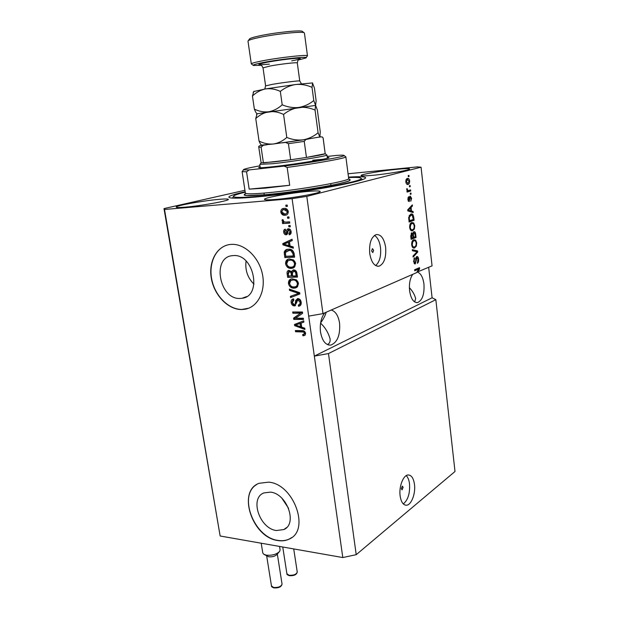 <?xml version="1.0" encoding="UTF-8"?>
<svg xmlns="http://www.w3.org/2000/svg" width="619" height="619" viewBox="0 0 619 619"><rect width="100%" height="100%" fill="white"/><g stroke="black" fill="none" stroke-linecap="round" stroke-linejoin="round"><path stroke-width="0.93" d="M401.313 488.716L402.102 489.877L403.116 487.277L402.319 486.108L401.313 488.716M400.129 495.912C401.081 501.994 403.162 505.096 406.374 505.22C411.318 505.22 415.767 493.575 414.475 484.368C413.546 478.201 411.434 475.067 408.138 474.966C403.302 474.997 398.783 486.619 400.129 495.912M403.309 503.936C408.037 499.997 410.103 493.281 409.515 483.787C409.027 480.027 407.929 477.303 406.242 475.624M371.617 250.981L372.8 252.575L373.621 250.238L372.429 248.645L371.617 250.981M369.713 253.403C371.276 262.27 374.402 266.534 379.091 266.178C384.136 263.795 386.318 257.55 385.652 247.445C384.144 238.501 380.979 234.214 376.159 234.586C371.183 237 369.032 243.275 369.713 253.403M375.617 265.566C379.594 262.108 381.227 256.142 380.523 247.677C379.648 241.565 377.644 237.472 374.495 235.398M276.391 530.529L283.819 529.57C297.832 523.898 286.93 493.389 270.379 492.136L263.872 492.925C249.403 498.163 259.624 528.657 276.391 530.529M240.071 298.459L242.021 298.288C262.487 296.331 254.03 253.542 233.363 255.593L232.589 255.647C211.528 256.955 219.25 299.743 240.071 298.459M241.596 309.539L245.008 309.237C257.752 307.148 265.984 291.216 262.433 274.232C259.036 257.241 244.582 243.515 231.39 244.373L230.686 244.42C217.045 245.573 208.309 261.473 211.334 278.326C214.174 295.193 228.001 309.632 241.596 309.539M227.041 245.101C214.808 248.714 208.263 264.855 212.038 280.709C215.691 296.594 228.914 309.531 241.797 309.461L248.706 308.2M277.753 540.526C282.047 541.246 285.932 540.735 289.406 538.994C310.521 530.197 293.677 483.826 268.615 482.155L259.075 483.3C236.891 491.099 252.188 537.431 277.753 540.526M256.761 484.491C237.828 495.13 253.952 537.478 277.939 540.395C282.225 541.114 286.11 540.604 289.584 538.855L291.711 537.555M324.735 312.866C321.083 317.686 319.675 324.077 320.518 332.039C322.213 341.023 325.679 345.363 330.917 345.077C337.463 342.322 340.349 335.034 339.576 323.203C338.353 315.682 335.56 311.295 331.196 310.034M327.358 344.559C329.571 343.522 330.461 341.572 330.035 338.717C328.209 332.473 325.06 327.289 320.572 323.157M412.78 274.31C410.026 278.302 408.958 283.781 409.585 290.729C410.884 298.815 413.562 302.761 417.608 302.583C422.413 300.347 424.526 294.172 423.953 284.067C423.017 277.382 420.889 273.412 417.562 272.151M414.645 301.94L415.659 298.668C414.73 294.822 412.633 291.147 409.376 287.634M275.842 199.442C293.251 198.049 321.617 192.888 320.185 191.441C319.744 190.776 315.698 190.768 308.038 191.433C290.837 192.88 263.485 197.817 264.468 199.364C264.777 200.007 268.569 200.03 275.842 199.442M372.924 175.293C388.299 173.869 410.645 169.985 409.6 168.956C409.128 168.414 404.965 168.523 397.096 169.281C381.9 170.728 360.289 174.465 361.032 175.548C361.38 176.082 365.342 175.997 372.924 175.293M185.011 207.179C200.811 205.926 229.819 200.657 228.341 199.372C228.047 198.846 224.906 198.846 218.925 199.364C203.295 200.672 175.216 205.732 176.214 207.117C176.438 207.62 179.363 207.644 185.011 207.179M245.155 191.751C234.431 194.134 228.991 195.937 228.86 197.144C229.409 198.537 238.346 198.506 255.67 197.035C276.12 195.24 305.856 191.232 328.913 187.155C352.884 182.791 365.14 179.665 365.69 177.761C365.156 176.647 359.422 176.438 348.497 177.119M411.148 277.196L412.045 275.401M320.627 322.855C323.35 319.226 325.215 315.675 326.221 312.216M244.938 190.288L163.996 208.588L220.147 536L342.802 557.549L356.219 554.678L328.472 353.565L435.838 299.666L432.093 297.793L428.673 267.354M356.219 554.678L455.004 471.492L435.838 299.666M342.802 557.549L314.336 356.118L328.472 353.565M414.684 270.294L418.637 269.11L416.657 272.615L322.971 313.64L306.792 196.378L421.052 167.176L432.062 265.868L416.904 272.174M418.637 269.11L414.745 270.797L414.622 269.737L419.496 267.632L419.628 268.762L417.709 272.151M416.811 256.545L416.958 256.506C417.833 256.49 418.382 257.38 418.599 259.175C418.777 261.342 418.359 262.711 417.345 263.276L418.018 259.322L417.036 257.574L415.287 263.872L413.593 261.458L414.707 257.69L414.165 261.179L415.094 262.827L415.635 262.255L415.821 258.61L416.811 256.545M412.3 249.658L417.593 250.943L417.717 252.034L413.159 257.102L413.028 255.995L417.09 251.771L412.424 250.772L412.3 249.658M416.734 242.865L416.308 246.192L414.397 248.01C413.074 248.397 412.169 247.329 411.674 244.815C411.612 241.905 412.3 240.218 413.747 239.746L415.635 240.126L416.734 242.865L416.13 242.896M414.769 225.726L414.343 229.053L412.502 230.802C411.14 231.22 410.196 230.129 409.67 227.529C409.608 224.612 410.304 222.933 411.767 222.507L413.67 222.941L414.769 225.726L414.173 225.765M411.48 211.056L413.074 211.481L413.198 212.603L407.813 210.901L407.697 209.833L412.316 204.881L412.447 206.011L411.062 207.404L411.48 211.056L410.165 211.149L413.074 211.481M408.223 175.564L408.942 175.378L409.066 176.477L408.347 176.67L408.223 175.564M407.364 178.489C408.447 178.055 409.205 178.868 409.639 180.918C409.685 183.046 409.167 184.207 408.083 184.4C407.023 184.81 406.273 184.005 405.84 181.963C405.778 179.889 406.273 178.736 407.317 178.504L407.364 178.489M409.383 185.731L410.103 185.53L410.227 186.621L409.507 186.83L409.383 185.731M408.71 190.451L410.606 189.901L410.73 191L407.07 192.068L406.938 190.969L407.526 190.799L406.729 189.685L406.807 188.594L407.936 190.474L408.71 190.451M410.25 193.26L410.962 193.043L411.086 194.134L410.374 194.351L410.25 193.26M410.165 196.107L411.635 198.328L410.768 201.283L411.109 198.413L410.382 197.167L410.08 197.515L409.182 201.632L407.859 199.527L408.617 196.71L408.378 199.326L408.989 200.564L410.165 196.107M410.761 214.112L410.931 214.066C412.324 213.54 413.252 214.592 413.732 217.238L414.08 220.302L409.105 222.02L408.664 217.37L410.761 214.112M413.879 231.715L414.003 231.684C414.916 231.552 415.481 232.427 415.689 234.307L416.045 237.479L411.109 239.344L410.73 236.118L411.658 232.806L412.834 233.587L413.879 231.715M421.052 167.176L417.384 166.898L348.071 173.769M295.557 318.205L303.341 318.243L303.519 319.458L293.754 319.404L293.568 318.12L300.633 313.214L292.857 313.206L292.679 311.999L302.451 311.991L302.637 313.299L295.557 318.205M297.793 298.551C299.681 298.76 300.811 299.991 301.19 302.242C301.438 304.409 300.718 305.709 299.016 306.142L298.435 306.204L298.412 304.943C299.658 304.656 300.192 303.728 300.022 302.149L297.754 299.805L296.571 302.737L294.334 305.918C292.601 305.747 291.549 304.618 291.178 302.536C290.93 300.555 291.58 299.364 293.12 298.954L293.568 298.907L293.87 300.122L292.315 302.49L294.187 304.703L295.124 304.308L295.712 300.393L297.793 298.551M289.359 289.112L299.697 292.679L299.882 293.948L290.59 297.6L290.412 296.339L298.644 293.398L289.545 290.381L289.359 289.112M298.497 283.347L297.453 286.891L294.249 288.152C291.363 288.338 289.421 286.806 288.431 283.564C288.377 280.709 289.56 279.13 291.99 278.821L296.486 279.881L298.497 283.347M295.665 263.47L294.613 267.068L291.41 268.391C288.516 268.623 286.574 267.099 285.576 263.833C285.537 260.839 286.806 259.214 289.375 258.951L293.646 259.995L295.665 263.47M290.063 245.998L293.174 246.904L293.36 248.219L282.953 244.845L282.775 243.631L292.075 239.244L292.269 240.551L289.46 241.774L290.063 245.998M285.785 205.183L287.208 205.075L287.386 206.351L285.963 206.467L285.785 205.183M220.147 536L164.515 209.462L292.091 198.653L306.792 196.378M322.971 313.64L308.688 316.123L314.336 356.118L432.093 297.793M308.688 316.123L292.091 198.653M283.951 208.402L284.229 208.386C286.249 208.177 287.587 209.23 288.261 211.543C288.214 213.981 287.131 215.219 285.003 215.242C282.922 215.528 281.513 214.483 280.794 212.1C280.817 209.702 281.869 208.464 283.951 208.402M287.471 216.99L288.887 216.89L289.073 218.167L287.649 218.267L287.471 216.99M285.854 222.082L289.591 221.826L289.777 223.095L282.574 223.575L282.396 222.314L283.541 222.236L282.047 220.828L282.264 219.606L283.355 220.008L283.347 220.875L284.353 221.95L285.854 222.082M288.694 225.571L290.118 225.478L290.296 226.747L288.88 226.84L288.694 225.571M288.369 228.79C289.878 228.837 290.798 229.788 291.123 231.638C291.301 233.425 290.667 234.477 289.235 234.794L288.926 233.541L290.079 231.614L288.725 230.044L287.889 231.591C287.959 233.355 287.371 234.431 286.125 234.81C284.763 234.725 283.943 233.835 283.68 232.14C283.463 230.461 284.013 229.463 285.313 229.138L285.622 230.392L284.701 232.032L285.8 233.564L286.551 231.692C286.481 229.982 287.084 229.015 288.369 228.79M288.469 249.24C291.356 248.892 293.244 250.347 294.126 253.597L294.629 257.148L284.794 257.558L284.206 252.266C284.81 250.331 286.055 249.333 287.936 249.279L288.469 249.24M293.538 269.876C295.464 269.923 296.602 271.099 296.95 273.405L297.476 277.088L287.657 277.343L287.123 273.668C286.845 271.826 287.417 270.727 288.849 270.356L291.356 271.594L293.538 269.876M301.693 327.157L304.765 328.209L304.943 329.47L294.652 325.648L294.482 324.472L303.712 320.828L303.89 322.089L301.105 323.087L301.693 327.157M305.624 333.308L305.19 335.111L302.923 335.761L302.621 334.554L303.558 334.461L304.463 333.239L303.55 332.024L295.542 331.745L295.364 330.546L301.971 330.639C303.782 330.43 305.005 331.32 305.624 333.308M163.996 208.588L164.515 209.462M287.363 206.166L285.963 206.467M286.984 206.197L286.829 205.106M286.527 214.909L285.003 215.242M286.024 214.963C284.361 215.234 283.045 214.507 282.063 212.789M281.8 211.83L280.794 212.1M281.792 211.698L283.572 208.441M288.059 210.715L285.413 209.392L283.943 209.694M286.14 213.663L288.261 211.528M281.823 212.054L284.817 213.973C286.295 214.012 287.092 213.215 287.216 211.582L284.198 209.671C282.728 209.64 281.939 210.437 281.823 212.054M285.22 209.4L284.198 209.671M288.222 211.311L287.216 211.582M289.042 217.958L287.649 218.267M288.663 217.981L288.516 216.921M289.746 222.879L282.574 223.575M283.587 223.289L283.44 222.244M284.454 221.973L283.541 222.236M283.541 221.385L283.069 220.542L282.047 220.828M283.069 220.542L283.084 219.907M290.265 226.523L288.88 226.84M289.885 226.546L289.738 225.502M289.653 234.663L289.235 234.794M290.218 234.377L289.932 233.231L291.108 231.56M291.069 231.32L290.079 231.614M290.729 230.291L289.731 229.742L288.725 230.044M289.731 229.742L289.328 229.866M286.845 234.593L286.125 234.81M286.968 234.508L285.08 233.162M284.678 231.846L283.68 232.14M284.67 231.607L285.351 229.27M286.342 233.131L287.348 232.821L286.071 233.479M287.348 232.821L288.423 228.79M293.259 247.538L283.959 244.528L282.953 244.845M283.881 244.188L288.849 245.642L289.854 245.325L289.367 241.928L283.881 244.188L283.781 243.313L282.775 243.631M283.781 243.313L292.098 239.391M288.849 245.642L288.361 242.246M294.59 256.854L284.794 257.558M285.792 257.218L285.212 251.941L284.206 252.266M285.212 251.941L287.231 249.387M289.638 250.161L285.398 252.459L285.754 256.266L293.298 255.949L294.296 255.608L293.986 253.465L292.122 250.525L289.638 250.161L287.657 250.594M292.122 250.525L288.64 250.486M293.986 253.465L292.988 253.798L291.116 250.857M293.298 255.949L292.988 253.798M293.46 267.903L291.41 268.391M292.408 268.035C289.514 268.267 287.572 266.75 286.574 263.485L285.576 263.833M286.574 263.485C286.404 261.311 287.131 259.833 288.756 259.059M293.073 266.704C294.752 266.379 295.557 265.203 295.503 263.176C294.729 260.723 293.251 259.601 291.077 259.818L289.228 260.259M286.713 263.779C287.502 266.286 289.011 267.408 291.247 267.145L291.789 267.099C293.63 266.89 294.536 265.698 294.505 263.524C293.731 261.063 292.261 259.941 290.079 260.158L287.928 260.761L286.713 263.779M291.077 259.818L290.079 260.158M295.503 263.176L294.505 263.524M297.43 276.747L287.657 277.343M288.655 276.979L288.121 273.312L288.98 270.341M293.205 269.907L292.346 271.238L291.356 271.594M294.714 270.766L293.483 271.137L292.361 273.691L292.686 275.966L296.145 275.873L297.128 275.509L296.486 271.857L294.714 270.766L293.909 270.99M291.17 271.339L289.731 271.401M290.443 271.207L289.235 271.579L288.33 274.062L288.616 276.082L292.532 275.641L291.487 271.548M291.951 272.244L290.961 272.6L289.452 271.563M291.541 275.997L290.961 272.6M296.486 271.857L295.495 272.213L293.723 271.122M296.78 273.056L295.789 273.412L295.495 272.213M296.145 275.873L295.789 273.412M296.47 287.618L294.249 288.152M295.24 287.773C292.354 287.959 290.412 286.435 289.421 283.192L288.431 283.564M289.421 283.192C289.251 281.127 289.916 279.711 291.433 278.929M296.037 286.435C297.631 286.094 298.397 284.957 298.327 283.015C297.561 280.569 296.091 279.44 293.917 279.626L291.928 280.113M289.568 283.525C290.35 286.017 291.858 287.146 294.087 286.922L294.822 286.86C296.547 286.597 297.391 285.444 297.344 283.386C296.578 280.941 295.101 279.811 292.926 279.989L290.791 280.562L289.568 283.525M293.917 279.626L292.926 279.989M298.327 283.015L297.344 283.386M299.882 293.948L290.59 297.6M291.58 297.205L291.402 295.983M289.545 290.381L290.535 290.002L299.627 293.011L298.644 293.398M290.535 290.002L290.458 289.491M300.06 305.724L298.435 306.204M299.41 305.801L299.132 304.687M299.325 304.563L299.387 304.54C300.633 304.254 301.167 303.325 301.004 301.755L300.022 302.149M301.004 301.755L298.977 299.387L298.002 299.782M298.977 299.387L298.319 299.573M295.588 305.5L294.334 305.918M295.317 305.515C293.584 305.345 292.532 304.223 292.168 302.142L291.178 302.536M292.168 302.142L293.151 298.946M294.923 304.502L296.099 303.914L295.124 304.308M296.099 303.914L296.694 299.998L295.712 300.393M296.694 299.998L297.499 298.575M303.457 319.033L293.754 319.404M294.729 318.986L294.543 317.702L293.568 318.12M294.543 317.702L300.633 313.214M301.608 312.804L292.857 313.206M293.832 312.796L293.716 311.999M304.827 328.635L295.627 325.223L294.652 325.648M295.603 325.06L295.464 324.085M303.883 322.012L301.105 323.087M300.494 326.747L301.461 326.321L300.989 323.056L295.58 325.068L300.494 326.747L300.022 323.474L295.58 325.068M300.989 323.056L300.022 323.474M304.099 335.66L302.923 335.761M303.89 335.32L303.666 334.43M304.192 334.167L305.43 332.798L304.463 333.239M305.43 332.798L304.517 331.583L303.55 332.024M304.517 331.583L296.509 331.312L295.542 331.745M296.509 331.312L296.4 330.561M408.331 176.547L409.066 176.477M409.105 180.965L409.639 180.918M408.091 183.255L407.116 184.377M407.41 184.454L408.083 184.4M407.016 178.62L407.906 179.525M406.722 179.657L406.064 179.75M406.366 181.847L407.96 183.294L409.113 181.034L407.526 179.58L406.366 181.847L405.832 181.893M406.203 179.703L407.526 179.58M409.492 186.683L410.227 186.621M409.314 190.281L409.407 191.109L410.73 191M409.407 191.109L407.039 191.797M406.745 188.903L407.379 188.857M406.722 189.677L407.395 189.615M407.147 190.544L407.936 190.474M410.358 194.196L411.086 194.134M411.101 198.374L411.635 198.328M409.407 197.244L410.382 197.167M409.376 197.577L410.08 197.515M408.555 200.595L408.362 201.229M407.89 197.856L408.811 197.786M407.844 199.372L408.378 199.326M408.083 200.633L408.888 200.571M409.662 196.494L410.049 197.198M411.751 211.566L411.821 212.17M411.178 206.104L412.447 206.011M409.886 207.489L411.062 207.404M407.759 210.414L410.861 210.886L410.521 207.945L408.277 210.197L410.861 210.886M407.967 210.468L409.291 210.375M407.743 210.236L408.277 210.197M409.383 208.03L410.521 207.945M413.128 217.277L413.732 217.238M412.68 219.66L412.765 220.379L414.08 220.302M412.765 220.379L409.058 221.656M410.691 214.143L411.836 215.118M410.606 215.219L409.174 215.458M409.561 220.728L413.384 219.42L412.146 215.211L411.039 215.157L409.283 217.377L409.561 220.728L408.958 220.766M408.741 218.933L409.352 218.894M408.656 217.416L409.283 217.377M409.561 215.288L410.884 215.203M413.446 229.107L414.343 229.053M412.803 229.572L411.473 230.786L412.772 230.717M411.635 222.554L413.67 222.941M412.347 223.026L412.734 223.505M411.364 223.575L410.289 223.784M410.389 229.819L411.728 229.75M410.258 227.312C410.66 229.285 411.38 230.09 412.416 229.711L412.656 229.634C413.724 229.316 414.243 228.086 414.196 225.943C413.794 223.993 413.082 223.196 412.061 223.536L410.799 224.442L410.258 227.312L409.654 227.351M409.964 224.488L410.799 224.442M410.552 223.676L411.875 223.591M414.66 236.884L414.738 237.549L416.045 237.479M414.738 237.549L411.055 238.934M411.202 233.154L411.511 233.657L412.834 233.587M413.5 231.939L414.041 232.775M411.565 238.044L413.043 237.487L412.656 234.547L411.937 233.835L411.565 238.044L410.962 238.075M413.624 237.27L415.349 236.628L414.931 233.487L414.08 232.767L413.399 235.29L413.624 237.27L413.028 237.301M412.966 232.845L414.01 232.79M415.45 246.23L416.308 246.192M414.73 246.78L413.43 247.956L414.745 247.894M413.685 239.77L415.635 240.126M414.32 240.195L414.745 240.721M413.399 240.783L412.331 240.984M412.339 247.012L413.662 246.95M412.254 244.582C412.625 246.486 413.322 247.267 414.32 246.927L414.629 246.826C415.697 246.47 416.208 245.232 416.161 243.097C415.782 241.217 415.094 240.427 414.103 240.752L412.788 241.704L412.254 244.582L411.65 244.606M411.975 241.743L412.788 241.704M412.54 240.892L413.856 240.83M412.339 250.045L417.593 250.943M416.278 250.997L416.355 251.654M416.78 252.072L417.717 252.034M418.003 259.199L418.599 259.175M415.999 257.643L416.951 257.605M414.769 262.835L414.359 263.632M414.707 263.887L415.287 263.872M413.809 258.773L414.892 258.734M413.569 261.203L414.165 261.179M416.425 256.823L416.912 257.581M418.251 268.166L418.32 268.801L419.628 268.762M246.068 261.032C244.946 270.046 247.585 277.761 253.991 284.183M281.924 498.264L288.601 508.369M327.265 157.365L328.797 157.512C331.946 158.247 295.41 164.306 272.902 166.712C263.23 167.757 258.487 168.004 258.68 167.463L258.703 167.478M322.979 159.245L312.757 160.213M245.225 192.2C237.116 194.134 233.193 195.581 233.464 196.548C234.384 197.755 242.764 197.685 258.595 196.339C298.196 193.027 363.794 181.398 361.094 178.465C361.024 177.475 356.846 177.181 348.559 177.576M259.957 165.807C248.559 167.873 243.058 169.219 243.46 169.854L242.168 171.633L246.563 171.819L249.171 189.135L265.334 188.114L289.692 185.29L287.162 167.416C317.09 163.393 345.781 158.193 345.866 156.917L348.675 178.458C351.607 180.702 298.451 190.126 266.038 192.911C252.722 194.072 245.828 194.134 245.364 193.097L244.691 195.016L246.865 195.558L265.35 194.73C297.809 192.052 352.288 182.272 349.867 180.114L348.675 178.458M242.168 171.633L242.509 171.169M345.433 156.584L345.897 156.8M258.966 167.679L260.119 166.89M243.46 169.854L249.101 169.931L283.989 166.109C313.818 162.17 344.079 156.808 344.133 155.57C344.412 155.067 341.758 155.029 336.163 155.446L327.142 156.468M246.563 171.819L249.101 169.931M283.989 166.109L287.162 167.416M249.171 189.135L289.692 185.29M326.67 154.874L326.925 155.067C327.196 156.034 293.793 161.427 273.42 163.664L260.026 164.321M261.504 145.07L263.47 145.217L261.102 147.129L258.781 147.206L261.125 162.812L274.124 161.884L290.675 159.772L306.444 157.435L325.192 153.713L323.149 138.052L322.398 137.023L319.977 136.729M261.102 147.129L263.408 162.874L290.675 159.772L288.415 143.693L285.491 142.416L305.902 139.445L304.246 141.38L306.444 157.435C317.957 155.578 324.201 154.34 325.184 153.721L323.118 138.091M263.47 145.217L266.75 144.8M282.117 142.85L285.491 142.416M305.902 139.445L308.247 139.043M318.87 137.217L321.122 136.83M297.925 60.105L305.863 57.993C310.289 55.981 281.421 58.975 263.671 62.426C255.585 64.005 252.173 65.026 253.419 65.49L261.628 65.297M253.109 65.243L251.306 63.889C251.438 63.27 255.16 62.248 262.471 60.824C279.78 57.435 308.502 54.302 307.473 55.857L304.424 33.031L303.96 32.668C301.26 31.298 274.851 34.115 259.129 37.504C253.225 38.757 249.635 39.794 248.351 40.63L247.979 41.109L251.306 63.889M249.318 39.283L249.666 38.788C250.888 37.991 254.285 37.001 259.856 35.809C274.697 32.598 299.588 29.952 302.188 31.267L302.637 31.623M259.052 141.078C260.034 143.492 260.893 144.838 261.62 145.109L273.459 143.987C268.545 144.413 263.74 143.438 259.052 141.078L255.748 118.562C259.585 114.979 263.949 112.704 268.824 111.76C273.768 111.203 278.682 112.093 283.564 114.438L286.798 137.449C282.767 141 278.326 143.182 273.459 143.987L303.202 139.824C297.693 140.474 292.222 139.685 286.798 137.449M257.078 113.803L255.748 118.562M318.081 132.775C313.678 136.428 308.719 138.78 303.202 139.824L319.806 136.969L318.081 132.775L315.048 110.074L315.597 105.369L317.354 110.02L320.271 131.948L319.868 136.923M283.564 114.438C288.121 110.747 293.189 108.418 298.768 107.451C304.324 106.894 309.755 107.768 315.048 110.074M257.109 113.757L315.667 105.392M253.805 91.511L265.543 88.919L295.619 84.517L312.463 82.954L314.429 88.06L316.131 100.82L315.597 105.369L313.779 100.557C309.338 104.178 304.331 106.483 298.768 107.451C293.205 108.023 287.68 107.141 282.202 104.789C278.179 108.495 273.714 110.816 268.824 111.76C263.895 112.302 259.075 111.42 254.363 109.13C255.415 111.83 256.328 113.37 257.094 113.734M253.744 91.597L252.444 96.022C256.274 92.332 260.645 89.964 265.543 88.919C270.495 88.277 275.416 89.105 280.322 91.395C284.91 87.72 290.009 85.43 295.619 84.517C301.221 84.014 306.684 84.958 312.015 87.341L312.618 82.985M312.015 87.341L313.779 100.557M280.322 91.395L282.202 104.789M252.444 96.022L254.363 109.13M279.007 552.109L276.979 554.431C275.107 556.311 272.352 557.092 268.723 556.775L264.468 554.639M261.21 543.211L262.758 552.875L263.632 554.16L266.216 555.158C272.143 555.669 276.631 554.392 279.672 551.343L280.09 549.834L279.556 546.438M287.556 231.39L286.551 231.692M285.305 253.852L284.299 254.185M288.121 273.312L287.123 273.668M292.222 273.459L291.232 273.815M298.002 292.516L297.019 292.895M296.486 302.041L295.503 302.443M298.451 324L297.484 324.426M303.186 331.405L302.219 331.846M409.321 198.66L409.995 198.614M408.153 209.346L409.244 209.268M415.086 234.346L415.689 234.307M410.753 236.311L411.356 236.28M412.796 235.321L413.399 235.29M415.775 260.56L416.316 260.545M348.938 179.193C353.333 180.121 346.098 182.427 327.242 186.102C308.974 189.538 282.953 193.167 265.319 194.737C247.979 196.177 241.309 195.883 245.317 193.855M304.246 141.38L288.415 143.693M298.118 59.695L297.298 62.96C297.878 62.086 280.492 64.036 269.938 66.047L263.021 67.858L265.613 85.871L272.538 84.323C283.069 82.482 300.362 80.377 299.751 80.996L301.438 83.82M269.373 64.128C256.212 65.335 255.454 64.701 267.106 62.24C278.31 60.229 288.183 58.921 296.725 58.318C302.823 58.155 301.151 59.006 291.696 60.871M273.884 587.895C272.074 587.23 271.269 586.58 271.47 585.93L273.613 587.462C278.388 587.717 281.196 586.58 282.047 584.05L277.327 554.036M289.328 575.678C287.471 575.005 286.659 574.362 286.907 573.751L289.065 575.244C293.708 575.477 296.431 574.401 297.252 572.01L293.716 548.921M405.043 505.042L406.374 505.22M377.342 266.232L379.091 266.178M286.612 527.558L283.819 529.57M246.617 296.594L242.021 298.288M328.635 345.023L330.917 345.077M416.2 302.59L417.608 302.583M284.392 209.663L285.413 209.392M288.191 250.517L289.197 250.192M292.006 268.337L292.996 267.988M289.646 260.189L290.644 259.848M289.235 271.579L290.226 271.223M293.483 271.137L294.474 270.782M295.054 288.083L296.044 287.703M292.3 280.043L293.282 279.68M299.016 306.142L299.998 305.74M297.754 299.805L298.737 299.41M294.745 305.887L295.487 305.577M407.488 179.595L406.165 179.719M411.039 215.157L409.716 215.242M412.502 230.802L411.712 230.841M412.061 223.536L410.737 223.614M414.08 232.767L412.966 232.829M414.397 248.01L413.631 248.041M414.103 240.752L412.788 240.814M417.036 257.574L416.007 257.612M414.939 262.835L413.91 262.866M233.464 196.548L232.342 198.08M242.091 171.533L245.364 193.097M344.133 155.57L345.866 156.917M361.094 178.465L362.618 179.634M264.243 194.83L263.98 193.089L264.243 194.83M261.125 162.812L259.825 164.592M259.771 164.53L260.251 167.749M326.948 154.998L327.381 158.224M330.739 183.642L330.972 185.391M325.184 153.721L326.925 155.067M305.74 139.484L285.699 142.393M322.406 137.023L323.149 138.052M263.013 145.295C259.756 145.411 258.347 146.045 258.781 147.206M249.666 38.788L248.351 40.63M257.164 113.687L256.498 114.608M253.968 91.295L253.156 92.424M297.298 62.96L299.751 80.996M263.021 67.858L261.319 64.956M265.613 85.871L264.777 89.051M302.188 31.267L303.96 32.668M306.111 57.66L307.186 56.174M271.47 585.93L266.673 555.901M282.047 584.05C281.475 586.858 278.782 588.143 273.962 587.911M286.907 573.751L282.744 546.995M297.252 572.01C296.71 574.68 294.095 575.91 289.406 575.693"/></g></svg>
